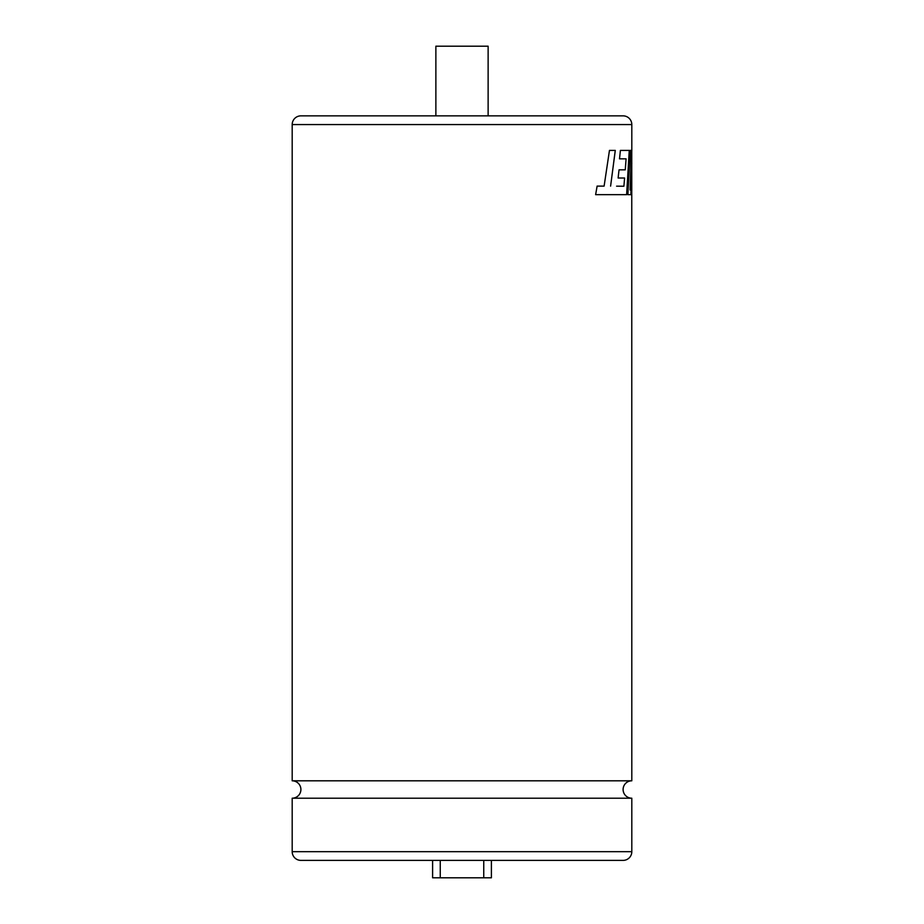 <?xml version="1.0" encoding="UTF-8"?>
<svg xmlns="http://www.w3.org/2000/svg" width="924" height="924" viewBox="0 0 924 924"><rect width="100%" height="100%" fill="white"/><g stroke="black" fill="none" stroke-linecap="round" stroke-linejoin="round"><path stroke-width="1.39" d="M292.192 798.209A8.709 8.709 0 0 0 300.901 789.5A8.709 8.709 0 0 0 292.192 780.803L631.808 780.803A8.709 8.709 0 0 0 623.099 789.5A8.709 8.709 0 0 0 631.808 798.209L631.808 851.674A8.709 8.709 0 0 1 623.099 860.383L300.901 860.383A8.709 8.709 0 0 1 292.192 851.674L292.192 798.209L631.808 798.209M435.874 46.2L488.126 46.2L488.126 115.858L435.874 115.858L435.874 46.2M609.459 150.416L615.292 150.416L610.602 186.117L615.257 150.416L609.459 150.416L604.111 186.117L597.123 186.117L595.622 194.664L626.657 194.664L629.302 150.416L620.397 150.416L619.519 158.836L626.091 158.836L625.259 169.831L619.034 169.831L618.121 178.009L624.601 178.009L623.896 186.232L616.643 186.174M631.808 780.803L631.762 151.871M630.942 194.664L631.797 163.051L630.896 194.664L627.881 194.664L630.896 194.664M292.192 780.803L292.192 124.567A8.709 8.709 0 0 1 300.901 115.858L623.099 115.858A8.709 8.709 0 0 1 631.808 124.567L631.808 150.416L630.11 189.998L631.335 150.416L630.133 150.416L627.881 194.664M491.395 860.383L491.395 877.8L432.605 877.8L432.605 860.383M440.251 860.383L440.251 877.8M483.749 860.383L483.749 877.8M630.133 150.416L631.288 150.416L630.11 189.998M604.065 186.117L597.089 186.117M595.622 194.664L615.58 194.664M626.622 194.664L629.256 150.416L620.397 150.416M619.519 158.836L626.045 158.836M619.034 169.831L625.213 169.831M618.121 178.009L624.555 178.009M623.85 186.232L616.597 186.174M631.808 124.567L292.192 124.567M292.192 851.674L631.808 851.674"/></g></svg>
